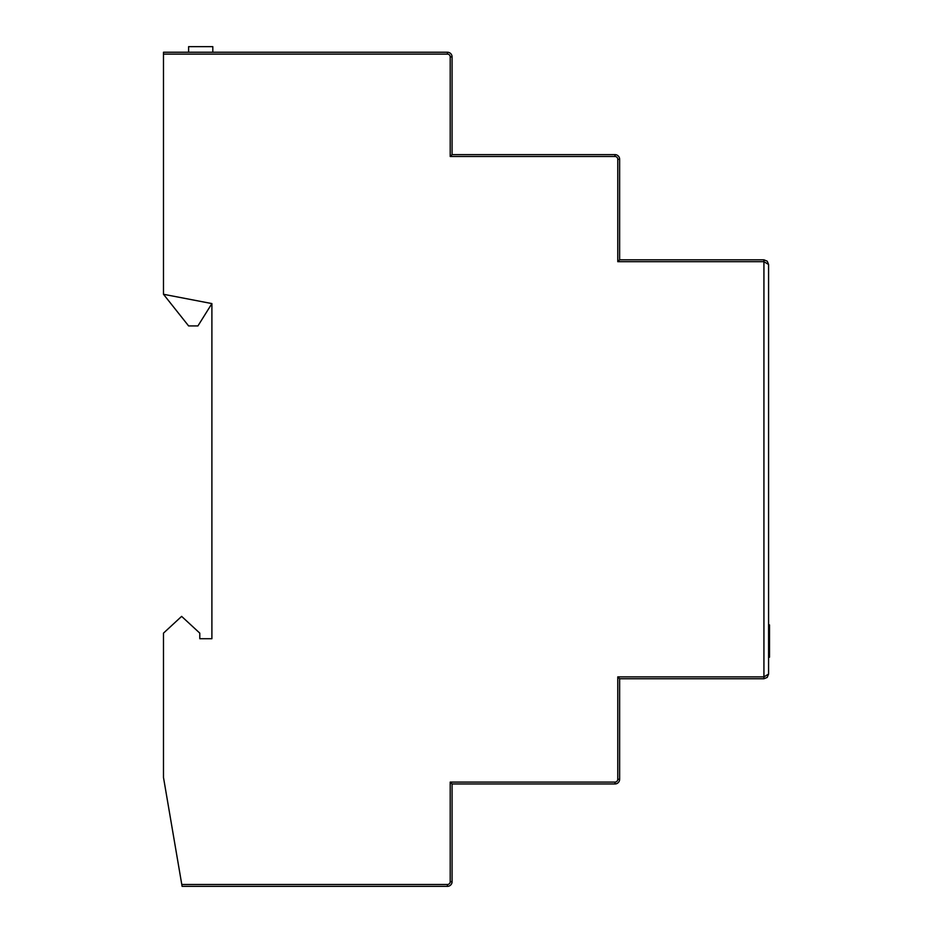 <?xml version="1.0" encoding="UTF-8"?>
<svg xmlns="http://www.w3.org/2000/svg" width="933" height="933" viewBox="0 0 933 933"><rect width="100%" height="100%" fill="white"/><g stroke="black" fill="none" stroke-linecap="round" stroke-linejoin="round"><path stroke-width="1.4" d="M768.582 264.482L768.582 674.092L767.229 677.393L763.929 678.758L619.64 678.758L763.929 678.758L767.229 677.393L768.582 674.092L763.929 676.891L763.929 261.695L617.774 261.695L619.64 259.829L763.929 259.829L767.229 261.193L763.929 259.829L763.929 261.695L768.582 264.482L767.229 261.193L768.582 264.482M617.774 261.695L617.774 159.298A2.787 2.787 0 0 0 614.987 156.499L450.207 156.499L450.207 56.89A2.787 2.787 0 0 0 447.42 54.102L163.485 54.102L163.485 294.28L211.896 303.587L211.896 638.72L199.79 638.72L199.79 633.134L181.632 616.375L163.485 633.134L163.485 777.434L181.783 884.484L447.42 884.484A2.787 2.787 0 0 0 450.207 881.697L450.207 782.087L452.073 783.953L452.073 881.697A4.653 4.653 0 0 1 447.42 886.35L182.098 886.35L181.783 884.484M163.485 54.102L163.485 52.236L447.42 52.236A4.653 4.653 0 0 1 452.073 56.89L452.073 154.633L614.987 154.633A4.653 4.653 0 0 1 619.64 159.298L619.64 259.829M447.42 54.102L447.42 52.236L284.507 52.236L447.42 52.236A4.653 4.653 0 0 1 452.073 56.89L452.073 103.668L452.073 56.89L452.073 103.668L452.073 56.89L450.207 56.89M452.073 103.668L452.073 132.299M450.207 782.087L614.987 782.087A2.787 2.787 0 0 0 617.774 779.288L617.774 676.891L619.64 678.758L619.64 779.288A4.653 4.653 0 0 1 614.987 783.953L452.073 783.953M450.207 156.499L452.073 154.633M212.817 52.236L212.817 46.65L188.618 46.65L188.618 52.236M211.896 303.587L197.924 325.932L188.618 325.932L163.485 294.28M768.582 624.888L769.515 624.888L769.515 636.842L768.582 636.842L769.515 636.842L769.515 640.423L768.582 640.423M769.515 640.423L769.515 657.217L768.582 657.217M769.515 644.726L768.582 644.726M769.515 641.566L768.582 641.566M769.515 643.537L768.582 643.537M617.774 676.891L763.929 676.891L763.929 678.758M614.987 156.499L614.987 154.633A4.653 4.653 0 0 1 619.64 159.298L617.774 159.298M617.774 779.288L619.64 779.288A4.653 4.653 0 0 1 614.987 783.953L614.987 782.087M450.207 881.697L452.073 881.697A4.653 4.653 0 0 1 447.42 886.35L447.42 884.484M767.229 677.393L768.582 674.092L767.229 677.393"/></g></svg>
